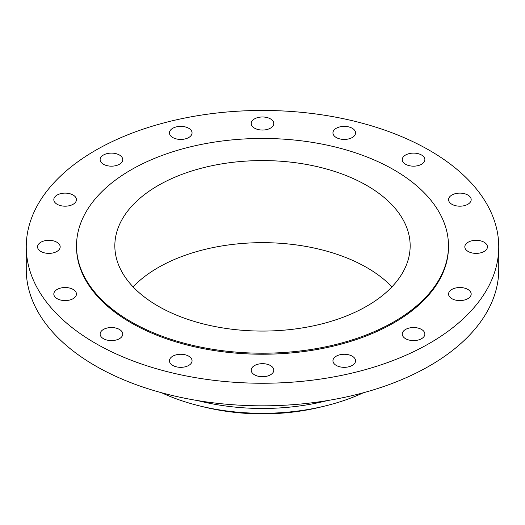 <?xml version="1.0" encoding="UTF-8"?>
<svg xmlns="http://www.w3.org/2000/svg" width="525" height="525" viewBox="0 0 525 525"><rect width="100%" height="100%" fill="white"/><g stroke="black" fill="none" stroke-linecap="round" stroke-linejoin="round"><path stroke-width="0.79" d="M484.129 242.235A11.307 6.53 0 0 0 471.804 240.817A11.307 6.53 0 0 0 464.822 246.855A11.307 6.53 0 0 0 468.136 251.468A11.307 6.53 0 0 0 480.46 252.886A11.307 6.53 0 0 0 487.443 246.855A11.307 6.53 0 0 0 484.129 242.235M467.867 289.433A11.307 6.53 0 0 0 455.542 288.022A11.307 6.53 0 0 0 448.56 294.053A11.307 6.53 0 0 0 451.874 298.673A11.307 6.53 0 0 0 464.198 300.083A11.307 6.53 0 0 0 471.181 294.053A11.307 6.53 0 0 0 467.867 289.433M421.555 329.451A11.307 6.53 0 0 0 409.231 328.033A11.307 6.53 0 0 0 402.248 334.064A11.307 6.53 0 0 0 405.562 338.684A11.307 6.53 0 0 0 417.887 340.102A11.307 6.53 0 0 0 424.869 334.064A11.307 6.53 0 0 0 421.555 329.451M352.249 356.186A11.307 6.53 0 0 0 339.924 354.769A11.307 6.53 0 0 0 332.942 360.8A11.307 6.53 0 0 0 336.256 365.42A11.307 6.53 0 0 0 348.58 366.837A11.307 6.53 0 0 0 355.563 360.8A11.307 6.53 0 0 0 352.249 356.186M270.5 365.577A11.307 6.53 0 0 0 258.169 364.16A11.307 6.53 0 0 0 251.193 370.191A11.307 6.53 0 0 0 254.5 374.811A11.307 6.53 0 0 0 266.831 376.222A11.307 6.53 0 0 0 273.807 370.191A11.307 6.53 0 0 0 270.5 365.577M188.744 356.186A11.307 6.53 0 0 0 176.42 354.769A11.307 6.53 0 0 0 169.437 360.8A11.307 6.53 0 0 0 172.751 365.42A11.307 6.53 0 0 0 185.076 366.837A11.307 6.53 0 0 0 192.058 360.8A11.307 6.53 0 0 0 188.744 356.186M119.438 329.451A11.307 6.53 0 0 0 107.113 328.033A11.307 6.53 0 0 0 100.131 334.064A11.307 6.53 0 0 0 103.445 338.684A11.307 6.53 0 0 0 115.769 340.102A11.307 6.53 0 0 0 122.752 334.064A11.307 6.53 0 0 0 119.438 329.451M73.126 289.433A11.307 6.53 0 0 0 60.802 288.022A11.307 6.53 0 0 0 53.819 294.053A11.307 6.53 0 0 0 57.133 298.673A11.307 6.53 0 0 0 69.457 300.083A11.307 6.53 0 0 0 76.44 294.053A11.307 6.53 0 0 0 73.126 289.433M56.864 242.235A11.307 6.53 0 0 0 44.54 240.817A11.307 6.53 0 0 0 37.557 246.855A11.307 6.53 0 0 0 40.871 251.468A11.307 6.53 0 0 0 53.196 252.886A11.307 6.53 0 0 0 60.178 246.855A11.307 6.53 0 0 0 56.864 242.235M73.126 195.037A11.307 6.53 0 0 0 60.802 193.62A11.307 6.53 0 0 0 53.819 199.651A11.307 6.53 0 0 0 57.133 204.271A11.307 6.53 0 0 0 69.457 205.688A11.307 6.53 0 0 0 76.44 199.651A11.307 6.53 0 0 0 73.126 195.037M119.438 155.019A11.307 6.53 0 0 0 107.113 153.608A11.307 6.53 0 0 0 100.131 159.639A11.307 6.53 0 0 0 103.445 164.259A11.307 6.53 0 0 0 115.769 165.67A11.307 6.53 0 0 0 122.752 159.639A11.307 6.53 0 0 0 119.438 155.019M188.744 128.284A11.307 6.53 0 0 0 176.42 126.873A11.307 6.53 0 0 0 169.437 132.904A11.307 6.53 0 0 0 172.751 137.517A11.307 6.53 0 0 0 185.076 138.935A11.307 6.53 0 0 0 192.058 132.904A11.307 6.53 0 0 0 188.744 128.284M270.5 118.899A11.307 6.53 0 0 0 258.169 117.482A11.307 6.53 0 0 0 251.193 123.513A11.307 6.53 0 0 0 254.5 128.133A11.307 6.53 0 0 0 266.831 129.55A11.307 6.53 0 0 0 273.807 123.513A11.307 6.53 0 0 0 270.5 118.899M352.249 128.284A11.307 6.53 0 0 0 339.924 126.873A11.307 6.53 0 0 0 332.942 132.904A11.307 6.53 0 0 0 336.256 137.517A11.307 6.53 0 0 0 348.58 138.935A11.307 6.53 0 0 0 355.563 132.904A11.307 6.53 0 0 0 352.249 128.284M467.867 195.037A11.307 6.53 0 0 0 455.542 193.62A11.307 6.53 0 0 0 448.56 199.651A11.307 6.53 0 0 0 451.874 204.271A11.307 6.53 0 0 0 464.198 205.688A11.307 6.53 0 0 0 471.181 199.651A11.307 6.53 0 0 0 467.867 195.037M421.555 155.019A11.307 6.53 0 0 0 409.231 153.608A11.307 6.53 0 0 0 402.248 159.639A11.307 6.53 0 0 0 405.562 164.259A11.307 6.53 0 0 0 417.887 165.67A11.307 6.53 0 0 0 424.869 159.639A11.307 6.53 0 0 0 421.555 155.019M161.602 392.759A160.853 92.866 0 0 0 200.032 406.009L204.665 407.137A148.916 85.975 0 0 0 320.335 407.137L324.968 406.009A160.853 92.866 0 0 0 363.398 392.759M200.032 406.009A160.853 92.866 0 0 0 324.968 406.009M197.662 400.588A160.853 92.866 0 0 0 327.338 400.588M26.25 246.855L26.25 269.423A236.25 136.395 0 0 0 95.445 365.873A236.25 136.395 0 0 0 352.912 395.443A236.25 136.395 0 0 0 498.75 269.423L498.75 246.855A236.25 136.395 0 0 0 429.555 150.406A236.25 136.395 0 0 0 172.088 120.835A236.25 136.395 0 0 0 26.25 246.855A236.25 136.395 0 0 0 95.445 343.298A236.25 136.395 0 0 0 352.912 372.868A236.25 136.395 0 0 0 498.75 246.855M76.519 245.825L76.519 246.855A185.981 107.376 0 0 0 130.987 322.777A185.981 107.376 0 0 0 333.67 346.054A185.981 107.376 0 0 0 448.481 246.855L448.481 245.825A185.981 107.376 0 0 0 394.012 169.897A185.981 107.376 0 0 0 191.33 146.626A185.981 107.376 0 0 0 76.519 245.825A185.981 107.376 0 0 0 130.987 321.753A185.981 107.376 0 0 0 333.67 345.03A185.981 107.376 0 0 0 448.481 245.825M366.909 185.548A147.663 85.253 0 0 0 205.99 167.062A147.663 85.253 0 0 0 114.837 245.825A147.663 85.253 0 0 0 158.091 306.108A147.663 85.253 0 0 0 319.01 324.588A147.663 85.253 0 0 0 410.163 245.825A147.663 85.253 0 0 0 366.909 185.548M391.926 286.867A147.663 85.253 0 0 0 366.909 267.632A147.663 85.253 0 0 0 133.074 286.867"/></g></svg>
